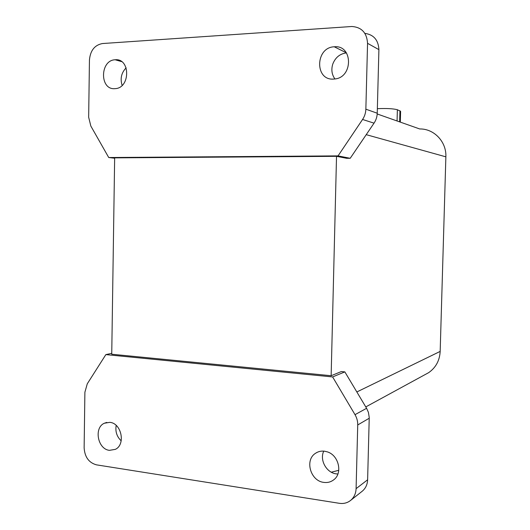<?xml version="1.0" encoding="UTF-8"?>
<svg xmlns="http://www.w3.org/2000/svg" width="530" height="530" viewBox="0 0 530 530"><rect width="100%" height="100%" fill="white"/><g stroke="black" fill="none" stroke-linecap="round" stroke-linejoin="round"><path stroke-width="0.79" d="M364.865 33.37C373.696 34.622 378.38 40.048 378.904 49.641L377.234 113.221C377.108 116.832 376.042 120.138 374.034 123.152L350.211 158.291L346.68 158.311L336.523 156.323L331.144 375.724L341.36 371.557L344.851 371.888L366.594 408.292L355.014 414.665C356.889 417.885 357.796 421.317 357.73 424.961L356.094 488.66C355.882 493.569 354.06 497.484 350.635 500.393C347.382 502.95 343.625 503.924 339.366 503.308L96.48 464.85C88.861 462.723 84.747 457.052 84.131 447.824L84.893 392.226L87.278 383.806L105.848 354.61L332.621 376.936L344.851 371.888M331.144 375.724L111.737 354.232L114.652 157.867L336.523 156.323M111.751 353.331L105.848 354.61M114.646 158.225L108.73 157.529L90.835 126.054L88.662 117.223L89.444 59.996C90.325 50.509 94.671 45.023 102.482 43.539L351.807 26.5C361.606 27.156 366.853 32.761 367.555 43.321L365.859 109.18C365.733 112.923 364.633 116.348 362.566 119.475L338.047 155.886L350.211 158.291M424.934 374.69L428.644 372.663C435.819 367.648 439.661 360.566 440.172 351.41L445.869 156.834C446.611 141.815 434.043 128.605 419.714 128.962L377.201 113.963M323.784 482.386C327.414 482.883 330.66 482.081 333.516 479.975C343.003 473.489 338.856 455.131 327.195 451.832L324.539 451.209C321.16 450.798 318.126 451.514 315.423 453.349C304.531 460.126 310.507 481.041 323.784 482.386M109.856 422.344C121.496 423.192 125.862 444.604 115.341 449.36L109.445 450.348C97.679 449.241 93.671 427.71 104.364 423.218L109.856 422.344M332.621 376.936L355.014 414.665M126.147 67.833C121.357 72.795 120.018 78.639 122.139 85.376M323.744 451.129L323.565 451.54C319.597 460.345 326.599 472.793 336.219 473.86L337.901 473.999M356.094 488.66L367.621 479.796L369.238 417.494L368.423 412.386L366.594 408.292M367.621 479.796C367.409 484.539 365.64 488.322 362.315 491.151L361.997 491.403M121.198 440.847C116.832 436.654 115.162 431.513 116.189 425.418M334.933 78.95C331.793 74.584 331.078 69.629 332.774 64.084C335.357 57.472 339.922 53.742 346.461 52.901M331.303 472.203L338.783 470.289M333.582 79.076C314.568 80.666 315.237 47.329 334.264 46.786L334.364 46.779C353.059 44.825 353.291 77.645 334.615 78.996L333.582 79.076M114.805 88.669L115.348 88.629C130.486 87.894 130.38 58.121 115.229 59.764L115.176 59.771C99.892 60.102 99.534 90.014 114.805 88.669M338.047 155.886L108.73 157.529M400.316 122.119L400.607 111.36L397.374 109.723C393.022 108.617 386.343 108.266 377.353 108.683M445.869 156.834L366.23 134.666M377.234 113.221L365.859 109.18M374.034 123.152L362.566 119.475M378.904 49.641L367.555 43.321M369.238 418.23L357.73 424.961M440.172 351.41L356.836 391.962M397.069 120.972L397.374 109.723M399.958 110.737L399.653 121.887M106.788 422.417L104.364 423.218M428.644 372.663L365.779 406.921M316.98 452.421L315.423 453.349M346.401 52.814L334.264 46.786M350.635 500.393L362.315 491.151M121.595 61.612L115.176 59.771"/></g></svg>
